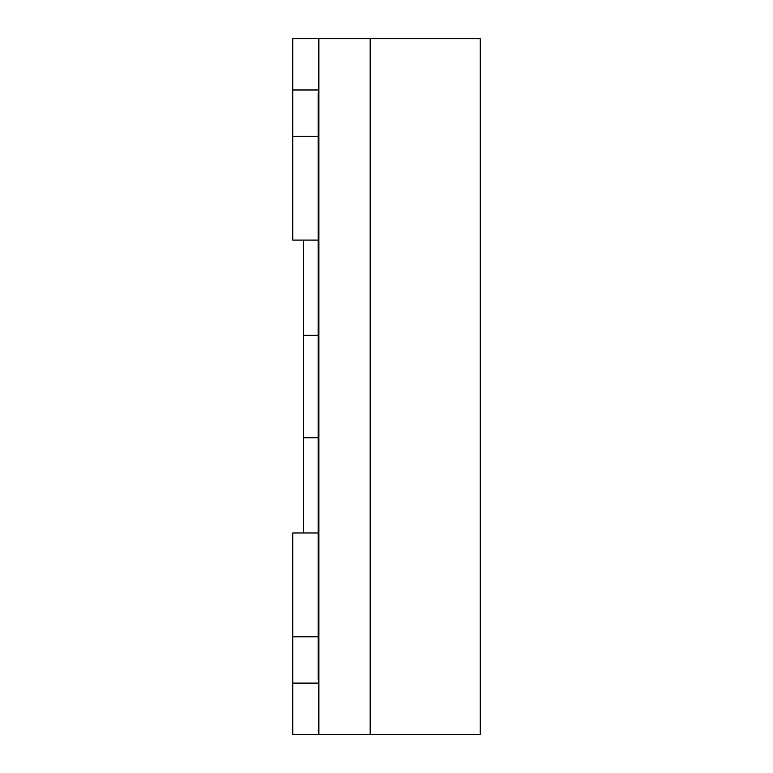 <?xml version="1.0" encoding="UTF-8"?>
<svg xmlns="http://www.w3.org/2000/svg" width="773" height="773" viewBox="0 0 773 773"><rect width="100%" height="100%" fill="white"/><g stroke="black" fill="none" stroke-linecap="round" stroke-linejoin="round"><path stroke-width="1.16" d="M318.911 93.659L318.911 679.428L318.911 93.659L318.167 93.659L318.167 679.428L318.167 93.659L318.911 93.659M318.167 679.428L318.911 679.428L318.167 679.428M318.167 730.562L318.911 730.562M318.911 38.737L370.17 38.737L318.911 38.737L318.911 734.34L370.17 734.34L370.17 38.737L370.17 734.34L318.911 734.34L318.911 38.737M292.793 734.35L311.451 734.35L292.793 734.35L311.451 734.34L292.793 734.34L292.793 683.1L318.428 683.1L318.428 636.797L292.793 636.797L318.428 636.797L318.428 683.1L292.793 683.1L292.793 734.34M292.793 532.984L318.428 532.984L292.793 532.984L292.793 683.1L292.793 532.984M318.428 734.34L318.428 683.1L318.428 734.34M292.793 38.737L311.2 38.737L292.793 38.737L292.793 240.094L318.428 240.094L292.793 240.094L292.793 136.28L318.428 136.28L292.793 136.28L292.793 89.977L318.428 89.977L292.793 89.977L292.793 38.737M318.428 136.28L318.428 38.737L318.428 136.28M370.373 38.737L480.207 38.737L370.373 38.737L370.373 734.34L480.207 734.34L480.207 38.737L480.207 734.34L370.373 734.34L370.373 38.737M311.451 734.35L369.436 734.35L311.451 734.35M369.185 38.65L311.2 38.65L369.185 38.65M303.528 240.094L303.528 335.289L318.167 335.289L303.528 335.289L303.528 437.798L318.167 437.798L318.167 335.289L318.167 437.798L303.528 437.798L303.528 532.984L303.528 240.094"/></g></svg>

